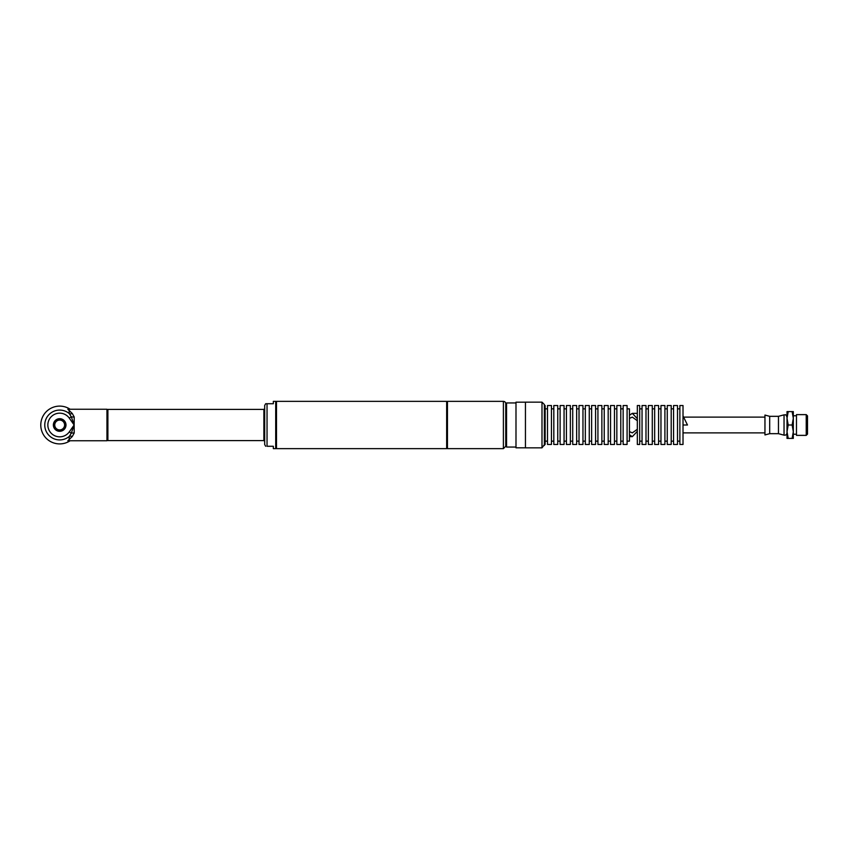 <?xml version="1.0" encoding="UTF-8"?>
<svg xmlns="http://www.w3.org/2000/svg" width="850" height="850" viewBox="0 0 850 850"><rect width="100%" height="100%" fill="white"/><g stroke="black" fill="none" stroke-linecap="round" stroke-linejoin="round"><path stroke-width="1.27" d="M629.446 434.786L632.326 436.656L637.33 431.332M53.444 425A6.226 6.226 0 0 0 62.794 430.397A6.226 6.226 0 0 0 62.794 419.603A6.226 6.226 0 0 0 53.444 425M683.018 415.947L687.48 425L683.018 425M629.446 431.609L632.326 432.884L637.33 429.282M505.75 403.729L505.75 446.271L503.391 448.641L503.391 401.359A2.359 2.359 0 0 1 505.75 403.729M503.391 401.359L447.451 401.359L447.451 448.641L503.391 448.641M446.664 425L446.664 401.359L276.494 401.359L276.494 448.641L446.664 448.641L446.664 425M65.981 425A6.301 6.301 0 0 1 56.525 430.461A6.301 6.301 0 0 1 56.525 419.539A6.301 6.301 0 0 1 65.981 425M69.062 409.243L69.286 413.589A4.728 2.954 138.2 0 0 72.282 413.483L67.851 409.243M67.894 440.757L72.282 436.517A4.728 2.954 41.8 0 0 69.286 436.411L69.062 440.757M69.296 431.874L71.262 433.277A4.728 2.391 -173.7 0 1 74.216 432.99L74.141 425L71.262 433.277L69.286 436.411A14.917 14.917 0 0 1 48.833 435.243A14.917 14.917 0 0 1 48.833 414.757A14.917 14.917 0 0 1 69.286 413.589L71.262 416.723L74.141 425L74.216 417.01A4.728 2.391 -6.3 0 1 71.262 416.723L69.296 418.126L74.141 425L69.296 431.874A11.815 11.815 0 0 1 51.786 433.808A11.815 11.815 0 0 1 51.786 416.192A11.815 11.815 0 0 1 69.296 418.126M72.282 436.517L74.216 432.99M74.216 417.01L72.282 413.483M70.125 409.243A18.913 18.913 0 0 0 45.443 437.453A18.913 18.913 0 0 0 70.125 440.757M67.809 409.243L106.951 409.243L106.951 440.757L67.809 440.757M267.038 403.729L267.038 446.271C265.2 446.271 265.2 446.271 267.038 446.271C265.2 446.271 265.2 446.271 267.038 446.271L273.339 446.271L273.339 448.641L275.708 448.641L275.708 401.359L273.339 401.359L273.339 403.729L265.678 403.729L264.679 405.461L264.679 444.539L265.678 446.271M276.494 405.779L275.708 405.779M264.679 440.757L263.882 440.757L263.882 409.243L264.679 409.243M263.882 409.402L107.897 409.402L107.897 440.598L263.882 440.598M629.446 418.381L632.326 417.116L637.33 420.718M629.446 415.214L632.326 413.344L637.33 418.668M627.088 408.85L629.446 408.85L629.446 441.15L627.088 441.15M627.088 413.44L627.088 444.465L623.146 444.465L623.146 405.535L627.088 405.535L627.088 413.44M620.776 413.44L620.776 444.465L616.845 444.465L616.845 405.535L620.776 405.535L620.776 413.44M614.476 413.44L614.476 444.465L610.534 444.465L610.534 405.535L614.476 405.535L614.476 413.44M608.175 413.44L608.175 444.465L604.233 444.465L604.233 405.535L608.175 405.535L608.175 413.44M601.874 413.44L601.874 444.465L597.933 444.465L597.933 405.535L601.874 405.535L601.874 413.44M595.574 413.44L595.574 444.465L591.632 444.465L591.632 405.535L595.574 405.535L595.574 413.44M589.263 413.44L589.263 444.465L585.331 444.465L585.331 405.535L589.263 405.535L589.263 413.44M582.962 413.44L582.962 444.465L579.02 444.465L579.02 405.535L582.962 405.535L582.962 413.44M576.661 413.44L576.661 444.465L572.719 444.465L572.719 405.535L576.661 405.535L576.661 413.44M570.361 413.44L570.361 444.465L566.419 444.465L566.419 405.535L570.361 405.535L570.361 413.44M564.06 413.44L564.06 444.465L560.118 444.465L560.118 405.535L564.06 405.535L564.06 413.44M557.749 413.44L557.749 444.465L553.817 444.465L553.817 405.535L557.749 405.535L557.749 413.44M551.448 413.44L551.448 444.465L547.506 444.465L547.506 405.535L551.448 405.535L551.448 413.44M544.361 405.535L545.148 405.535L545.148 444.465L544.361 444.465M515.992 402.942L506.547 402.942L506.547 447.058L515.992 447.058M506.547 407.671L505.75 408.457M541.992 447.844L541.992 402.156L525.449 402.156L525.449 447.844L541.992 447.844L544.361 444.699M541.992 402.156L544.361 404.515L544.361 444.646M544.361 404.515L544.361 445.485M525.449 447.833L515.992 447.833L515.992 402.167L525.449 402.167M788.216 411.602L787.015 418.306L788.216 425L787.015 431.694L788.216 438.398L787.015 438.398L787.015 411.602L793.316 411.602L793.316 438.398L792.126 438.398L793.316 431.694L792.126 425L793.316 418.306L792.126 411.602M806.236 414.63L806.236 435.37L807.5 434.106L807.5 415.894L806.236 414.63L796.471 414.63L796.471 435.37L806.236 435.37M788.216 425L792.126 425M788.216 438.398L792.126 438.398M796.471 415.777L793.316 415.777L793.316 418.306M793.316 431.694L793.316 434.223L796.471 434.223M784.04 414.842L784.04 435.158L778.462 433.67L778.462 416.33L784.04 414.842C785.134 415.427 785.294 413.121 787.015 417.116M769.686 433.67L769.686 416.33L764.957 415.066L764.957 434.934L769.686 433.67L778.462 433.67M639.689 413.44L639.689 444.465L637.33 444.465L637.33 405.535L639.689 405.535L639.689 413.44M645.989 413.44L645.989 444.465L642.048 444.465L642.048 405.535L645.989 405.535L645.989 413.44M652.29 413.44L652.29 444.465L648.359 444.465L648.359 405.535L652.29 405.535L652.29 413.44M658.601 413.44L658.601 444.465L654.659 444.465L654.659 405.535L658.601 405.535L658.601 413.44M664.902 413.44L664.902 444.465L660.96 444.465L660.96 405.535L664.902 405.535L664.902 413.44M671.202 413.44L671.202 444.465L667.261 444.465L667.261 405.535L671.202 405.535L671.202 413.44M677.503 413.44L677.503 444.465L673.561 444.465L673.561 405.535L677.503 405.535L677.503 413.44M683.018 413.44L683.018 444.465L679.872 444.465L679.872 405.535L683.018 405.535L683.018 413.44M54.751 425A4.919 4.919 0 0 1 62.135 420.739A4.919 4.919 0 0 1 62.135 429.261A4.919 4.919 0 0 1 54.751 425M683.018 432.884L764.957 432.884M683.751 417.116L764.957 417.116M629.446 436.656L632.294 436.656M446.664 444.529L447.451 444.529M446.664 405.471L447.451 405.471M276.494 444.221L275.708 444.221M106.951 438.239L107.897 438.239M106.951 411.761L107.897 411.761M632.368 413.344L637.33 413.344M620.776 441.15L623.146 441.15M620.776 408.85L623.146 408.85M614.476 441.15L616.845 441.15M614.476 408.85L616.845 408.85M608.175 441.15L610.534 441.15M608.175 408.85L610.534 408.85M601.874 441.15L604.233 441.15M601.874 408.85L604.233 408.85M595.574 441.15L597.933 441.15M595.574 408.85L597.933 408.85M589.263 441.15L591.632 441.15M589.263 408.85L591.632 408.85M582.962 441.15L585.331 441.15M582.962 408.85L585.331 408.85M576.661 441.15L579.02 441.15M576.661 408.85L579.02 408.85M570.361 441.15L572.719 441.15M570.361 408.85L572.719 408.85M564.06 441.15L566.419 441.15M564.06 408.85L566.419 408.85M557.749 441.15L560.118 441.15M557.749 408.85L560.118 408.85M551.448 441.15L553.817 441.15M551.448 408.85L553.817 408.85M545.148 441.15L547.506 441.15M545.148 408.85L547.506 408.85M505.75 441.543L506.547 442.329M784.04 435.158C785.772 435.37 786.771 434.605 787.015 432.884M778.462 416.33L769.686 416.33M639.689 441.15L642.048 441.15M639.689 408.85L642.048 408.85M645.989 441.15L648.359 441.15M645.989 408.85L648.359 408.85M652.29 441.15L654.659 441.15M652.29 408.85L654.659 408.85M658.601 441.15L660.96 441.15M658.601 408.85L660.96 408.85M664.902 441.15L667.261 441.15M664.902 408.85L667.261 408.85M671.202 441.15L673.561 441.15M671.202 408.85L673.561 408.85M677.503 441.15L679.872 441.15M677.503 408.85L679.872 408.85"/></g></svg>

